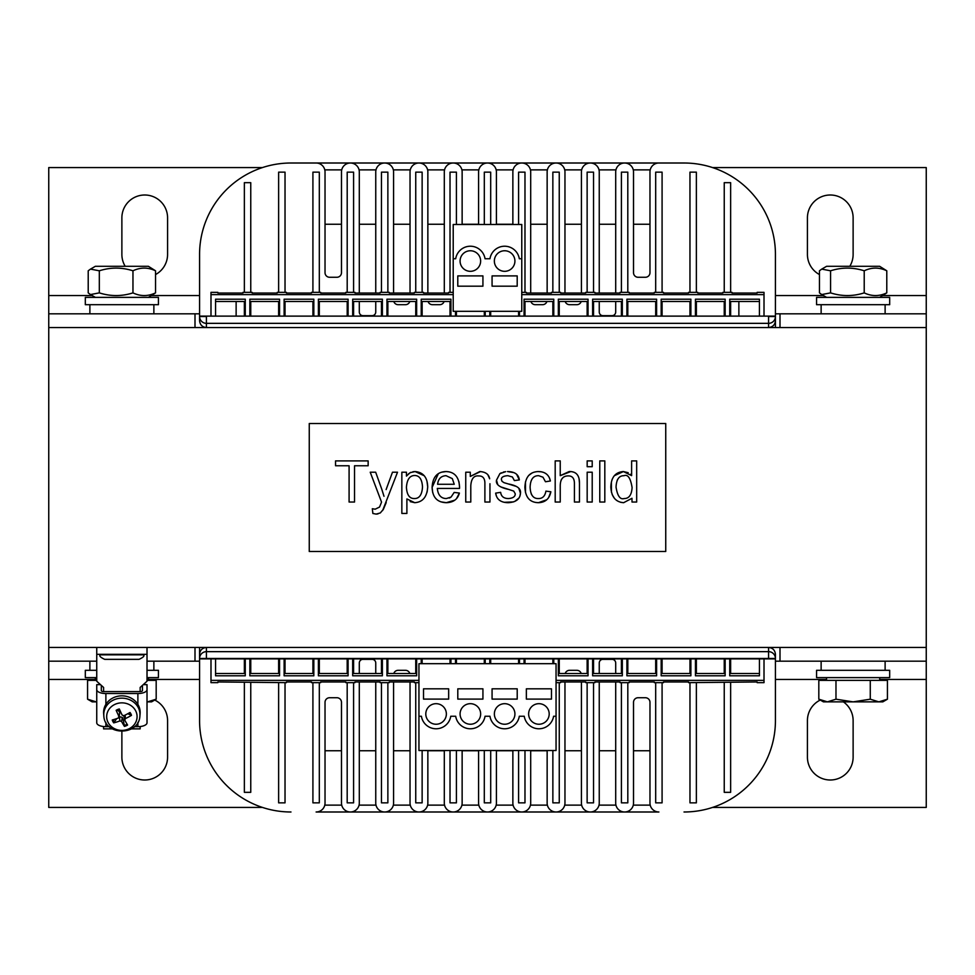 <?xml version="1.0" encoding="UTF-8"?>
<svg xmlns="http://www.w3.org/2000/svg" width="975" height="975" viewBox="0 0 975 975"><rect width="100%" height="100%" fill="white"/><g stroke="black" fill="none" stroke-linecap="round" stroke-linejoin="round"><path stroke-width="1.46" d="M457.787 275.901L482.93 275.901L482.93 286.175L457.787 286.175L457.787 275.901M460.078 261.044A10.286 10.286 0 0 1 470.364 250.758A10.286 10.286 0 0 1 480.638 261.044A10.286 10.286 0 0 1 470.364 271.318A10.286 10.286 0 0 1 460.078 261.044M521.771 258.753L519.309 258.753A14.857 14.857 0 0 0 489.962 258.753L485.038 258.753A14.857 14.857 0 0 0 455.691 258.753L453.217 258.753L453.217 311.317L521.771 311.317L521.771 224.482L453.217 224.482L453.217 258.753M485.209 316.119L485.209 311.317M489.779 316.119L489.779 311.317M210.99 292.342L210.99 316.119M215.56 316.119L215.56 299.203L245.273 299.203L245.273 316.119M249.844 316.119L249.844 299.203L279.545 299.203L279.545 316.119M284.115 316.119L284.115 299.203L313.828 299.203L313.828 316.119M318.398 316.119L318.398 299.203L348.099 299.203L348.099 316.119M352.682 316.119L352.682 299.203L382.383 299.203L382.383 316.119M386.953 316.119L386.953 299.203L416.654 299.203L416.654 316.119M421.224 316.119L421.224 299.203L450.938 299.203L450.938 316.119M455.508 316.119L455.508 311.317M492.07 275.901L517.201 275.901L517.201 286.175L492.07 286.175L492.07 275.901M494.349 261.044A10.286 10.286 0 0 1 504.636 250.758A10.286 10.286 0 0 1 514.922 261.044A10.286 10.286 0 0 1 504.636 271.318A10.286 10.286 0 0 1 494.349 261.044M519.492 316.119L519.492 311.317M556.055 716.247L556.055 663.682L418.945 663.682L418.945 750.518L556.055 750.518L556.055 716.247L553.593 716.247A14.857 14.857 0 0 1 524.245 716.247L519.309 716.247A14.857 14.857 0 0 1 489.962 716.247L485.038 716.247A14.857 14.857 0 0 1 455.691 716.247L450.755 716.247A14.857 14.857 0 0 1 421.407 716.247L418.945 716.247M551.484 699.099L526.354 699.099L526.354 688.825L551.484 688.825L551.484 699.099M549.193 713.956A10.286 10.286 0 0 1 538.919 724.242A10.286 10.286 0 0 1 528.633 713.956A10.286 10.286 0 0 1 538.919 703.682A10.286 10.286 0 0 1 549.193 713.956M524.062 658.881L524.062 663.682M556.055 682.646L560.625 682.646L560.625 681.964L585.768 681.964L585.768 682.646L594.908 682.646L594.908 681.964L620.039 681.964L620.039 682.646L629.18 682.646L629.18 681.964L654.322 681.964L654.322 682.646L663.463 682.646L663.463 681.964L688.594 681.964L688.594 682.646L757.148 681.964L757.148 682.646L764.01 682.646L764.01 658.881M759.44 658.881L759.44 675.797L729.727 675.797L729.727 658.881M725.156 658.881L725.156 675.797L695.455 675.797L695.455 658.881M690.885 658.881L690.885 675.797L661.172 675.797L661.172 658.881M656.602 658.881L656.602 675.797L626.901 675.797L626.901 658.881M622.33 658.881L622.33 675.797L592.617 675.797L592.617 658.881M588.047 658.881L588.047 675.797L558.346 675.797L558.346 658.881M553.776 658.881L553.776 663.682M517.213 699.099L492.07 699.099L492.07 688.825L517.213 688.825L517.213 699.099M514.922 713.956A10.286 10.286 0 0 1 504.636 724.242A10.286 10.286 0 0 1 494.362 713.956A10.286 10.286 0 0 1 504.636 703.682A10.286 10.286 0 0 1 514.922 713.956M489.791 658.881L489.791 663.682M519.492 658.881L519.492 663.682M482.93 699.099L457.799 699.099L457.799 688.825L482.93 688.825L482.93 699.099M480.651 713.956A10.286 10.286 0 0 1 470.364 724.242A10.286 10.286 0 0 1 460.078 713.956A10.286 10.286 0 0 1 470.364 703.682A10.286 10.286 0 0 1 480.651 713.956M455.508 658.881L455.508 663.682M450.938 658.881L450.938 663.682M485.209 658.881L485.209 663.682M631.995 498.274L623.659 502.686L631.995 498.274L631.995 502.028L636.675 502.028L636.675 460.895L631.617 460.895L631.617 475.629L623.403 471.559C615.359 472.132 611.167 477.323 610.837 487.134C611.435 496.933 615.7 502.113 623.659 502.686L620.77 502.344M616.042 487.134C616.419 479.408 619.052 475.605 623.939 475.727C627.851 474.106 630.557 478.055 632.092 487.573C631.642 494.934 628.997 498.591 624.158 498.554C620.161 499.773 617.455 495.97 616.042 487.134L616.042 487.329M617.638 479.444L617.163 480.395M614.347 498.237L612.178 494.557M611.423 492.253L611.374 482.089M611.91 480.175L612.324 479.054M614.274 475.727L623.403 471.559L628.205 472.692M630.447 474.289L631.617 475.629M505.672 471.656L499.883 473.631L496.494 480.151C495.58 484.392 499.602 487.476 508.572 489.401L513.74 491.095L515.251 493.789C515.275 496.653 512.984 498.237 508.377 498.554C503.746 498.493 501.174 496.421 500.638 492.338L495.653 493.131C496.604 499.468 500.857 502.661 508.414 502.686C516.043 502.186 520.053 499.054 520.455 493.289C521.162 488.67 517.152 485.562 508.414 483.978L503.965 482.662L502.015 481.309L501.394 479.554C501.223 477.238 503.368 475.958 507.841 475.69L512.411 476.982L514.373 480.59L519.322 479.932C518.688 474.447 514.751 471.656 507.5 471.559L513.667 472.582M516.653 474.313L519.322 479.932M497.628 484.148L496.494 480.151L499.883 473.631L501.308 472.814M503.319 472.095L504.428 471.839M508.572 489.401L500.675 486.866M513.569 501.906L504.209 502.308M496.397 495.848L495.653 493.131M518.858 488.438L520.455 493.289L519.919 496.178M518.98 498.018L514.642 501.503M508.414 483.978L515.909 486.293M546.743 499.748L538.444 502.686C545.305 502.454 549.437 498.822 550.863 491.778L545.903 491.12C545.037 496.129 542.539 498.603 538.419 498.554C533.179 498.725 530.412 494.91 530.107 487.11C530.424 479.359 533.288 475.544 538.7 475.69L542.99 477.214L545.464 481.747L550.388 480.992C549.071 474.837 545.098 471.693 538.48 471.559C529.827 471.803 525.306 477.031 524.903 487.232C525.342 497.36 529.852 502.515 538.444 502.686L535.592 502.454M531.265 493.972L531.789 494.959M550.863 491.778L548.559 497.737M525.501 492.643L525.476 481.869M528.621 475.508L531.984 473.046M537.737 471.571L541.308 471.79M545.305 473.241L546.427 474.021M549.339 477.713L550.388 480.992M487.866 474.764L489.657 478.798C488.902 474.313 485.599 471.9 479.761 471.559L470.291 476.446L470.291 472.217L465.745 472.217L465.745 502.028L470.791 502.028L470.791 485.757C471.266 478.688 473.899 475.41 478.688 475.946C482.954 475.824 485.026 478.481 484.892 483.905L484.892 502.028L489.95 502.028L489.95 483.722M470.291 476.446L480.492 471.571M560.235 460.895L555.189 460.895L555.189 502.028L560.235 502.028L560.235 485.733C560.332 479.2 562.965 475.922 568.133 475.91C572.215 475.8 574.299 478.213 574.409 483.161L574.409 502.028L579.455 502.028L579.455 483.161C579.54 475.239 576.115 471.376 569.168 471.559L560.235 475.666L560.235 460.895M561.6 479.249L561.003 480.431M560.235 475.666L570.619 471.62M579.077 478.64L579.455 483.161M414.777 502.686L414.728 502.686C422.748 502.149 427.074 496.884 427.708 486.891L427.123 492.058M426.977 481.236L427.708 486.891C427.428 477.372 423.223 472.266 415.106 471.559L424.283 475.763M426.343 479.359L426.636 480.127M412.9 471.742L415.106 471.559L410.122 472.692L406.563 475.958M408.342 473.972L410.902 472.314M406.453 476.105L406.453 472.217L401.846 472.217L401.846 513.447L406.892 513.447L406.892 498.932L414.728 502.686L410.183 501.625M414.363 498.554C409.524 498.639 406.88 494.898 406.429 487.293C407.002 479.517 409.732 475.593 414.607 475.508C419.396 475.495 422.029 479.286 422.504 486.891C422.029 494.752 419.311 498.639 414.363 498.554M592.215 472.217L587.169 472.217L587.169 502.028L592.215 502.028L592.215 472.217M386.112 489.584L392.474 472.217L397.52 472.217L382.639 510.522M384.004 496.299L381.847 489.426L384.004 496.299M381.847 489.426L375.668 472.217L370.22 472.217L381.53 502.064L381.091 503.283L381.53 502.064M381.091 503.283L379.555 507.049L375.204 509.182L372.316 508.743L372.877 513.472L376.143 514.105L372.877 513.472M377.959 513.91L376.143 514.105L380.299 512.947L383.382 509.303L386.21 502.564M592.215 460.895L587.169 460.895L587.169 466.696L592.215 466.696L592.215 460.895M354.534 465.758L368.148 465.758L368.148 460.895L335.546 460.895L335.546 465.758L349.087 465.758L349.087 502.028L354.534 502.028L354.534 465.758M604.817 460.895L599.771 460.895L599.771 502.028L604.817 502.028L604.817 460.895M459.53 488.426L459.566 487.073L459.53 488.426L437.312 488.426C438.007 495.081 441.005 498.457 446.306 498.554L451.059 497.079L454.179 492.412L459.408 493.07L456.544 498.566M458.957 481.711L459.566 487.073C459.018 476.994 454.508 471.815 446.026 471.559L448.878 471.815M441.456 472.217L446.026 471.559C437.263 471.815 432.62 477.092 432.108 487.39L438.36 473.679M432.717 492.668L432.108 487.39C432.473 497.323 437.202 502.418 446.306 502.686L440.883 501.845M435.923 498.664L434.96 497.506M454.24 484.283L437.592 484.283C438.263 478.81 441.078 475.946 446.05 475.69L452.327 478.615L454.24 484.283M454.813 500.163L446.306 502.686C453.29 502.527 457.653 499.322 459.408 493.07M449.28 498.042L450.206 497.628M309.258 551.484L309.258 423.516L665.742 423.516L665.742 551.484L309.258 551.484M448.658 699.099L423.516 699.099L423.516 688.825L448.658 688.825L448.658 699.099M446.367 713.956A10.286 10.286 0 0 1 436.081 724.242A10.286 10.286 0 0 1 425.795 713.956A10.286 10.286 0 0 1 436.081 703.682A10.286 10.286 0 0 1 446.367 713.956M421.224 658.881L421.224 663.682M416.654 658.881L416.654 675.797L386.953 675.797L386.953 658.881M382.383 658.881L382.383 675.797L352.67 675.797L352.67 658.881M348.099 658.881L348.099 675.797L318.398 675.797L318.398 658.881M313.828 658.881L313.828 675.797L284.115 675.797L284.115 658.881M279.545 658.881L279.545 675.797L249.844 675.797L249.844 658.881M245.273 658.881L245.273 675.797L215.56 675.797L215.56 658.881M418.945 682.646L414.375 682.646L414.375 681.964L389.232 681.964L389.232 682.646L380.092 682.646L380.092 681.964L354.961 681.964L354.961 682.646L345.82 682.646L345.82 681.964L320.678 681.964L320.678 682.646L311.537 682.646L311.537 681.964L286.406 681.964L286.406 682.646L217.852 681.964L217.852 682.646L210.99 682.646L210.99 658.881M138.621 659.344L104.691 659.344L138.621 659.344M103.825 715.796L103.643 713.651A18.281 16.563 -0 0 1 114.148 697.393A18.281 16.563 -0 0 1 140.107 713.651L139.925 715.796A18.098 16.404 180 0 0 138.279 707.631A18.098 16.404 180 0 0 114.221 699.697A18.098 16.404 180 0 0 103.825 715.796C104.52 736.101 139.23 736.101 139.925 715.796M119.718 709.861A6.24 5.655 -0 0 0 118.231 710.568L116.159 710.3A29.689 7.849 68.1 0 0 118.999 716.479L118.377 718.039A29.689 9.08 154.9 0 1 112.259 719.989A9.945 9.019 180 0 0 113.734 722.865A29.689 13.577 -29.5 0 0 119.852 720.915L121.583 721.488A29.689 7.41 70.1 0 0 124.434 726.387L123.423 720.647A6.24 5.655 -0 0 0 124.763 720.184L123.788 715.76M116.708 718.636L113.734 722.865M124.434 726.387A9.945 9.019 180 0 0 127.591 725.047A29.689 3.157 -115.9 0 1 124.751 720.147L125.373 718.587A29.689 13.772 -27.1 0 0 131.491 715.358L127.92 713.773A6.24 5.655 -0 0 0 127.896 713.676M131.491 715.358A9.945 9.019 180 0 0 130.016 712.493A29.689 8.885 152.7 0 1 123.898 715.711L122.167 715.138A29.689 2.718 -113.8 0 1 119.316 708.971A9.945 9.019 180 0 0 116.159 710.3M135.659 710.812A15.21 13.784 -0 0 1 128.298 729.117A15.21 13.784 -0 0 1 108.091 722.451A15.21 13.784 -0 0 1 115.452 704.145A15.21 13.784 -0 0 1 135.659 710.812M118.231 710.568L119.718 712.335L118.377 718.039M119.23 716.649L122.302 717.368L123.423 720.647M119.718 712.335L119.108 717.222M105.885 704.389L105.885 693.53A9.141 3.863 180 0 1 96.744 689.666L96.744 722.804A9.141 3.863 -0 0 0 105.885 726.668L105.885 722.426M105.885 693.53L137.877 693.53L137.877 704.389M143.264 684.645L147.018 684.645L147.018 689.666A9.141 3.863 180 0 1 137.877 693.53M142.447 685.376L142.447 690.629A2.291 0.963 -0 0 1 140.156 691.592L140.156 687.448L147.018 681.245L147.018 654.31L96.744 654.31L96.744 681.245L103.594 687.448L103.594 691.592L140.156 691.592M101.315 685.376L101.315 690.629A2.291 0.963 -0 0 0 103.594 691.592M100.486 684.645L96.744 684.645L96.744 689.666M137.877 722.426L137.877 726.668L134.477 726.668M109.273 726.668L105.885 726.668M137.877 726.668A9.141 3.863 -0 0 0 147.018 722.804L147.018 689.666M103.594 726.546L103.594 728.873L112.296 728.873M131.454 728.873L140.156 728.873L140.156 726.546M96.744 647.461L96.744 654.31M147.018 654.31L147.018 647.461M96.147 701.854L92.162 701.854L87.567 699.197L96.147 701.854M156.183 699.197L151.588 701.854L147.603 701.854L156.183 699.197L156.183 680.367L147.018 680.367M96.744 680.367L87.567 680.367L87.567 699.197M148.456 677.625L148.456 680.367M827.397 701.854L835.977 699.197L853.125 701.854L823.412 701.854L818.817 699.197L827.397 701.854M870.273 699.197L878.853 701.854L853.125 701.854L870.273 699.197L870.273 680.367L887.433 680.367L887.433 699.197L878.853 701.854L882.838 701.854L887.433 699.197M835.977 699.197L835.977 680.367L818.817 680.367L818.817 699.197M835.977 680.367L870.273 680.367M879.706 677.625L879.706 680.367M90.48 269.112L95.367 266.297L148.383 266.297L155.537 270.794C148.005 267.223 140.485 267.223 132.966 270.794C121.753 267.223 110.528 267.223 99.316 270.794L90.48 269.112L88.213 270.794L88.213 292.878L90.48 294.56L99.316 292.878C110.528 296.449 121.753 296.449 132.966 292.878C140.485 296.449 148.005 296.449 155.537 292.878L148.383 297.375M99.316 270.794L99.316 292.878M155.537 270.794L155.537 292.878M132.966 270.794L132.966 292.878M262.433 167.578L48.75 167.578L48.75 313.828L199.57 313.828M775.43 313.828L926.25 313.828L926.25 167.578L712.567 167.578M147.018 677.625L158.438 677.625L158.438 670.312L147.018 670.312M96.744 670.312L85.312 670.312L85.312 677.625L96.744 677.625M712.567 807.422L926.25 807.422L926.25 661.172L775.43 661.172M199.57 661.172L147.018 661.172M96.744 661.172L48.75 661.172L48.75 807.422L262.433 807.422M821.73 269.112L826.617 266.297L879.633 266.297L886.787 270.794C879.255 267.223 871.735 267.223 864.216 270.794C853.003 267.223 841.778 267.223 830.566 270.794L821.73 269.112L819.463 270.794L819.463 292.878L821.73 294.56L830.566 292.878C841.778 296.449 853.003 296.449 864.216 292.878C871.735 296.449 879.255 296.449 886.787 292.878L879.633 297.375M830.566 270.794L830.566 292.878M886.787 270.794L886.787 292.878M864.216 270.794L864.216 292.878M889.688 670.312L816.562 670.312L816.562 677.625L889.688 677.625L889.688 670.312M125.202 266.297A22.852 22.852 0 0 1 121.875 254.414L121.875 217.852A22.852 22.852 0 0 1 144.727 195A22.852 22.852 0 0 1 167.578 217.852L167.578 254.414A22.852 22.852 0 0 1 155.537 274.548M819.463 274.548A22.852 22.852 0 0 1 807.422 254.414L807.422 217.852A22.852 22.852 0 0 1 830.273 195A22.852 22.852 0 0 1 853.125 217.852L853.125 254.414A22.852 22.852 0 0 1 849.798 266.297M195 327.539L195 313.828M48.75 313.828L48.75 661.172M780 313.828L780 327.539M926.25 661.172L926.25 313.828M843.351 701.854A22.852 22.852 0 0 1 853.125 720.586L853.125 757.148A22.852 22.852 0 0 1 830.273 780A22.852 22.852 0 0 1 807.422 757.148L807.422 720.586A22.852 22.852 0 0 1 820.28 700.038M154.72 700.038A22.852 22.852 0 0 1 167.578 720.586L167.578 757.148A22.852 22.852 0 0 1 144.727 780A22.852 22.852 0 0 1 121.875 757.148L121.875 731.445M780 647.461L780 661.172M195 661.172L195 647.461M926.25 327.539L48.75 327.539M48.75 647.461L926.25 647.461M242.982 292.354L252.123 292.354M311.537 292.354L320.678 292.354M345.82 292.354L354.961 292.354M380.104 292.354L389.244 292.354M414.375 292.354L423.516 292.354M448.646 292.354L453.217 292.354M393.79 673.506A4.57 4.57 0 0 1 398.153 670.312L405.466 670.312A4.57 4.57 0 0 1 409.817 673.506M615.7 681.964L615.7 803.083A8.909 8.909 0 0 0 624.609 811.992A8.909 8.909 0 0 0 633.518 803.083L633.518 702.305A4.57 4.57 0 0 1 638.089 697.734L645.401 697.734A4.57 4.57 0 0 1 649.972 702.305L649.972 803.083A8.909 8.909 0 0 0 658.893 811.992L316.107 811.992A8.909 8.909 0 0 0 325.028 803.083L325.028 702.305A4.57 4.57 0 0 1 329.599 697.734L336.911 697.734A4.57 4.57 0 0 1 341.482 702.305L341.482 803.083A8.909 8.909 0 0 0 350.391 811.992A8.909 8.909 0 0 0 359.3 803.083L359.3 681.964M427.854 750.518L427.854 803.083A8.909 8.909 0 0 1 418.945 811.992A8.909 8.909 0 0 1 410.036 803.083L410.036 681.964M462.138 750.518L462.138 803.083A8.909 8.909 0 0 1 453.217 811.992A8.909 8.909 0 0 1 444.308 803.083L444.308 750.518M496.409 750.518L496.409 803.083A8.909 8.909 0 0 1 487.5 811.992A8.909 8.909 0 0 1 478.591 803.083L478.591 750.518M615.7 673.506L615.7 663A3.656 3.656 0 0 0 612.044 659.344L614.579 659.344M768.568 647.461C772.724 647.875 775.015 650.167 775.43 654.322L775.43 658.491A6.849 6.849 -0 0 0 768.568 651.653L768.568 647.461M661.172 673.506L690.885 673.506M626.901 673.506L656.602 673.506M592.617 673.506L622.33 673.506M558.346 673.506L588.047 673.506M695.455 673.506L725.156 673.506M729.727 673.506L759.44 673.506M730.641 682.646L730.641 792.334L724.242 792.334L724.242 682.646M724.242 673.506L724.242 658.881M730.641 673.506L730.641 658.881M696.369 658.881L696.369 673.506M696.369 682.646L696.369 802.852L689.971 802.852L689.971 682.646M689.971 658.881L689.971 673.506M490.705 658.881L490.705 663.682M490.705 750.518L490.705 802.852L484.295 802.852L484.295 750.518M524.977 658.881L524.977 663.682M524.977 750.518L524.977 802.852L518.578 802.852L518.578 750.518M518.578 658.881L518.578 663.682M559.26 658.881L559.26 673.506M559.26 682.646L559.26 802.852L552.862 802.852L552.862 750.518M552.862 658.881L552.862 663.682M593.531 658.881L593.531 673.506M593.531 682.646L593.531 802.852L587.133 802.852L587.133 682.646M587.133 658.881L587.133 673.506M627.815 658.881L627.815 673.506M627.815 682.646L627.815 802.852L621.416 802.852L621.416 682.646M621.416 658.881L621.416 673.506M662.086 658.881L662.086 673.506M662.086 682.646L662.086 802.852L655.688 802.852L655.688 682.646M655.688 658.881L655.688 673.506M581.21 673.506A4.57 4.57 0 0 0 576.847 670.312L569.534 670.312A4.57 4.57 0 0 0 565.183 673.506M547.146 750.518L547.146 803.083A8.909 8.909 0 0 0 556.055 811.992A8.909 8.909 0 0 0 564.964 803.083L564.964 681.964M512.862 750.518L512.862 803.083A8.909 8.909 0 0 0 521.783 811.992A8.909 8.909 0 0 0 530.692 803.083L530.692 750.518M581.417 681.964L581.417 803.083A8.909 8.909 0 0 0 590.338 811.992A8.909 8.909 0 0 0 599.247 803.083L599.247 681.964M599.247 673.506L599.247 663A3.656 3.656 0 0 1 602.903 659.344L612.044 659.344M684.023 811.992A91.406 91.406 0 0 0 775.43 720.586L775.43 658.491L199.57 658.491L199.57 654.322C199.985 650.167 202.276 647.875 206.42 647.461L206.42 651.653A6.849 6.849 180 0 0 199.57 658.491L199.57 647.461L199.57 658.881L206.42 658.881L206.42 651.653L768.568 651.653L768.568 658.881L206.42 658.881M775.43 327.539L775.43 316.509L768.568 316.509L768.568 323.347A6.849 6.849 0 0 0 775.43 316.509L775.43 327.539M775.43 254.414L775.43 320.678C775.015 324.833 772.724 327.125 768.568 327.539L768.568 323.347L206.42 323.347L206.42 316.509L199.57 316.509L199.57 320.678C199.985 324.833 202.276 327.125 206.42 327.539L206.42 323.347A6.849 6.849 180 0 1 199.57 316.509L199.57 254.414L199.57 316.119L775.43 316.119L775.43 254.414A91.406 91.406 0 0 0 684.023 163.008L658.881 163.008A8.909 8.909 0 0 0 649.972 171.917L649.972 272.695A4.57 4.57 0 0 1 645.401 277.266L638.089 277.266A4.57 4.57 0 0 1 633.518 272.695L633.518 171.917A8.909 8.909 0 0 0 624.609 163.008A8.909 8.909 0 0 0 615.7 171.917L615.7 293.036M629.18 292.354L620.039 292.354M594.896 292.354L585.756 292.354M560.625 292.354L551.484 292.354M526.342 292.354L521.771 292.354M732.006 292.354L722.865 292.354M775.43 720.586L775.43 658.881L768.568 658.881M348.099 673.506L318.398 673.506M382.383 673.506L352.67 673.506M416.654 673.506L386.953 673.506M244.359 682.646L244.359 792.334L250.758 792.334L250.758 682.646M250.758 673.506L250.758 658.881M244.359 673.506L244.359 658.881M415.74 658.881L415.74 673.506M422.138 658.881L422.138 663.682M415.74 682.646L415.74 802.852L422.138 802.852L422.138 750.518M450.023 658.881L450.023 663.682M456.422 658.881L456.422 663.682M450.023 750.518L450.023 802.852L456.422 802.852L456.422 750.518M484.295 658.881L484.295 663.682M285.029 658.881L285.029 673.506M285.029 682.646L285.029 802.852L278.631 802.852L278.631 682.646M278.631 658.881L278.631 673.506M279.545 673.506L249.844 673.506M245.273 673.506L215.56 673.506M387.867 658.881L387.867 673.506M387.867 682.646L387.867 802.852L381.469 802.852L381.469 682.646M381.469 658.881L381.469 673.506M359.3 673.506L359.3 663A3.656 3.656 0 0 1 362.956 659.344L372.097 659.344A3.656 3.656 0 0 1 375.753 663L375.753 673.506M393.583 681.964L393.583 803.083A8.909 8.909 0 0 1 384.662 811.992A8.909 8.909 0 0 1 375.753 803.083L375.753 681.964M312.914 658.881L312.914 673.506M319.312 658.881L319.312 673.506M312.914 682.646L312.914 802.852L319.312 802.852L319.312 682.646M347.185 682.646L347.185 802.852L353.584 802.852L353.584 682.646M347.185 658.881L347.185 673.506M353.584 658.881L353.584 673.506M313.828 673.506L284.115 673.506M600.356 659.344L602.903 659.344M199.57 720.586L199.57 658.881L199.57 720.586A91.406 91.406 0 0 0 290.977 811.992M530.692 293.036L530.692 171.917A8.909 8.909 0 0 0 521.771 163.008A8.909 8.909 0 0 0 512.862 171.917L512.862 224.482M530.9 301.494A4.57 4.57 0 0 0 535.263 304.688L542.575 304.688A4.57 4.57 0 0 0 546.926 301.494M564.964 293.036L564.964 171.917A8.909 8.909 0 0 0 556.055 163.008A8.909 8.909 0 0 0 547.146 171.917L547.146 293.036M565.183 301.494A4.57 4.57 0 0 0 569.534 304.688L576.847 304.688A4.57 4.57 0 0 0 581.21 301.494M599.247 293.036L599.247 171.917A8.909 8.909 0 0 0 590.338 163.008A8.909 8.909 0 0 0 581.417 171.917L581.417 293.036M615.7 301.494L615.7 312A3.656 3.656 0 0 1 612.044 315.656L600.356 315.656M661.172 301.494L690.885 301.494M690.885 316.119L690.885 299.203L661.172 299.203L661.172 316.119M626.901 301.494L656.602 301.494M626.901 316.119L626.901 299.203L656.602 299.203L656.602 316.119M592.617 301.494L622.318 301.494M592.617 316.119L592.617 299.203L622.318 299.203L622.318 316.119M558.334 301.494L588.047 301.494M558.334 316.119L558.334 299.203L588.047 299.203L588.047 316.119M524.062 301.494L553.763 301.494M524.062 316.119L524.062 299.203L553.763 299.203L553.763 316.119M695.443 301.494L725.156 301.494M695.443 316.119L695.443 299.203L725.156 299.203L725.156 316.119M729.727 316.119L729.727 299.203L759.428 299.203L759.428 316.119M729.727 301.494L759.428 301.494M663.463 292.342L663.463 293.036L688.594 293.036L688.594 292.342M629.18 292.342L629.18 293.036L654.322 293.036L654.322 292.342M594.896 292.342L594.896 293.036L620.039 293.036L620.039 292.342M560.625 292.342L560.625 293.036L585.756 293.036L585.756 292.342M526.342 292.342L526.342 293.036L551.484 293.036L551.484 292.342M697.734 292.342L697.734 293.036L722.865 293.036L722.865 292.342M732.006 292.342L732.006 293.036L757.148 293.036L757.148 292.342M662.086 316.119L662.086 301.494M655.688 316.119L655.688 301.494M662.086 292.354L662.086 172.148L655.688 172.148L655.688 292.354M627.803 316.119L627.803 301.494M621.416 316.119L621.416 301.494M627.803 292.354L627.803 172.148L621.416 172.148L621.416 292.354M593.531 316.119L593.531 301.494M587.133 316.119L587.133 301.494M593.531 292.354L593.531 172.148L587.133 172.148L587.133 292.354M559.248 316.119L559.248 301.494M552.849 316.119L552.849 301.494M559.248 292.354L559.248 172.148L552.849 172.148L552.849 292.354M524.977 316.119L524.977 301.494M518.578 316.119L518.578 311.317M524.977 292.354L524.977 172.148L518.578 172.148L518.578 224.482M490.693 316.119L490.693 311.317M490.693 224.482L490.693 172.148L484.307 172.148L484.307 224.482M689.959 316.119L689.959 301.494M696.369 316.119L696.369 301.494M696.369 292.354L696.369 172.148L689.959 172.148L689.959 292.354M730.641 301.494L730.641 316.119M724.242 301.494L724.242 316.119M730.641 292.354L730.641 182.666L724.242 182.666L724.242 292.354M738.867 301.494L738.867 316.119M521.771 294.633L764.01 294.633L764.01 316.119M764.01 294.633L764.01 292.342M764.01 292.354L757.148 292.354M663.463 292.354L654.322 292.354M697.734 292.354L688.594 292.354M599.247 301.494L599.247 312A3.656 3.656 0 0 0 602.903 315.656M199.57 254.414A91.406 91.406 0 0 1 290.977 163.008L316.119 163.008A8.909 8.909 0 0 1 325.028 171.917L325.028 272.695A4.57 4.57 0 0 0 329.599 277.266L336.911 277.266A4.57 4.57 0 0 0 341.482 272.695L341.482 171.917A8.909 8.909 0 0 1 350.391 163.008A8.909 8.909 0 0 1 359.3 171.917L359.3 293.036M478.591 224.482L478.591 171.917A8.909 8.909 0 0 1 487.5 163.008A8.909 8.909 0 0 1 496.409 171.917L496.409 224.482M444.308 293.036L444.308 171.917A8.909 8.909 0 0 1 453.229 163.008A8.909 8.909 0 0 1 462.138 171.917L462.138 224.482M410.036 293.036L410.036 171.917A8.909 8.909 0 0 1 418.945 163.008A8.909 8.909 0 0 1 427.854 171.917L427.854 293.036M444.1 301.494A4.57 4.57 0 0 1 439.737 304.688L432.425 304.688A4.57 4.57 0 0 1 428.074 301.494M409.817 301.494A4.57 4.57 0 0 1 405.466 304.688L398.153 304.688A4.57 4.57 0 0 1 393.79 301.494M245.273 301.494L215.56 301.494M279.545 301.494L249.844 301.494M313.828 301.494L284.115 301.494M348.099 301.494L318.398 301.494M450.938 301.494L421.224 301.494M382.383 301.494L352.682 301.494M416.654 301.494L386.953 301.494M375.753 301.494L375.753 312A3.656 3.656 0 0 1 372.097 315.656L362.956 315.656A3.656 3.656 0 0 1 359.3 312L359.3 301.494M290.977 163.008L684.023 163.008M375.753 293.036L375.753 171.917A8.909 8.909 0 0 1 384.662 163.008A8.909 8.909 0 0 1 393.583 171.917L393.583 293.036M277.266 292.354L286.406 292.354M210.99 292.354L217.852 292.354M311.537 292.342L311.537 293.036L286.406 293.036L286.406 292.342M345.82 292.342L345.82 293.036L320.678 293.036L320.678 292.342M380.104 292.342L380.104 293.036L354.961 293.036L354.961 292.342M414.375 292.342L414.375 293.036L389.244 293.036L389.244 292.342M448.646 292.342L448.646 293.036L423.516 293.036L423.516 292.342M277.266 292.342L277.266 293.036L252.123 293.036L252.123 292.342M242.982 292.342L242.982 293.036L217.852 293.036L217.852 292.342M312.914 316.119L312.914 301.494M319.312 316.119L319.312 301.494M312.914 292.354L312.914 172.148L319.312 172.148L319.312 292.354M347.197 316.119L347.197 301.494M353.584 316.119L353.584 301.494M347.197 292.354L347.197 172.148L353.584 172.148L353.584 292.354M381.469 316.119L381.469 301.494M387.867 316.119L387.867 301.494M381.469 292.354L381.469 172.148L387.867 172.148L387.867 292.354M415.74 316.119L415.74 301.494M422.138 316.119L422.138 301.494M415.74 292.354L415.74 172.148L422.138 172.148L422.138 292.354M450.023 316.119L450.023 301.494M456.422 316.119L456.422 311.317M450.023 292.354L450.023 172.148L456.422 172.148L456.422 224.482M484.307 316.119L484.307 311.317M285.029 316.119L285.029 301.494M278.631 316.119L278.631 301.494M278.631 292.354L278.631 172.148L285.029 172.148L285.029 292.354M244.359 301.494L244.359 316.119M250.758 301.494L250.758 316.119M244.359 292.354L244.359 182.666L250.758 182.666L250.758 292.354M236.133 301.494L236.133 316.119M614.579 315.656L612.044 315.656M374.644 315.656L372.097 315.656M362.956 315.656L360.421 315.656M360.421 659.344L362.956 659.344M372.097 659.344L374.644 659.344M512.862 750.75L496.409 750.75M649.972 750.75L633.518 750.75M615.7 750.75L599.247 750.75M581.417 750.75L564.964 750.75M547.146 750.75L530.692 750.75M478.591 750.75L462.138 750.75M444.308 750.75L427.854 750.75M410.036 750.75L393.583 750.75M375.753 750.75L359.3 750.75M341.482 750.75L325.028 750.75M325.028 224.25L341.482 224.25M359.3 224.25L375.753 224.25M393.583 224.25L410.036 224.25M427.854 224.25L444.308 224.25M462.138 224.25L478.591 224.25M496.409 224.25L512.862 224.25M530.692 224.25L547.146 224.25M564.964 224.25L581.417 224.25M599.247 224.25L615.7 224.25M633.518 224.25L649.972 224.25M816.562 304.688L889.688 304.688L889.688 297.375L816.562 297.375L816.562 304.688M85.312 304.688L158.438 304.688L158.438 297.375L85.312 297.375L85.312 304.688M210.99 294.633L453.217 294.633M556.055 680.367L764.01 680.367M210.99 680.367L418.945 680.367M139.059 659.344C143.24 657.406 144.739 655.907 143.581 654.822L100.169 654.822C99.011 655.907 100.51 657.406 104.691 659.344M116.598 710.897A9.007 8.166 -0 0 1 119.608 709.617M114.575 722.304A9.007 8.166 -0 0 1 113.197 719.733M127.079 724.193A9.007 8.166 -0 0 1 124.081 725.437M129.309 712.896A9.007 8.166 -0 0 1 130.613 715.516M119.852 720.915L119.511 716.442M121.583 721.488L122.302 717.368M125.373 718.587L125.129 715.114M926.25 295.547L882.802 295.547M823.448 295.547L775.43 295.547M199.57 295.547L151.552 295.547M92.198 295.547L48.75 295.547M48.75 679.453L95.294 679.453M148.456 679.453L199.57 679.453M775.43 679.453L826.544 679.453M879.706 679.453L926.25 679.453M650.215 805.131L633.287 805.131M615.932 805.131L599.003 805.131M581.661 805.131L564.732 805.131M547.377 805.131L530.449 805.131M513.106 805.131L496.178 805.131M478.822 805.131L461.894 805.131M444.551 805.131L427.623 805.131M410.268 805.131L393.339 805.131M375.997 805.131L359.068 805.131M341.713 805.131L324.785 805.131M206.42 316.119L768.568 316.119M324.785 169.869L341.713 169.869M359.068 169.869L375.997 169.869M393.339 169.869L410.268 169.869M427.623 169.869L444.551 169.869M461.894 169.869L478.822 169.869M496.178 169.869L513.106 169.869M530.449 169.869L547.377 169.869M564.732 169.869L581.661 169.869M599.003 169.869L615.932 169.869M633.287 169.869L650.215 169.869M95.294 680.367L95.294 677.625M826.544 680.367L826.544 677.625M95.367 297.375L90.48 294.56M153.867 313.828L153.867 304.688M89.883 313.828L89.883 304.688M89.883 661.172L89.883 670.312M153.867 661.172L153.867 670.312M826.617 297.375L821.73 294.56M885.117 313.828L885.117 304.688M821.133 313.828L821.133 304.688M821.133 661.172L821.133 670.312M885.117 661.172L885.117 670.312"/></g></svg>
